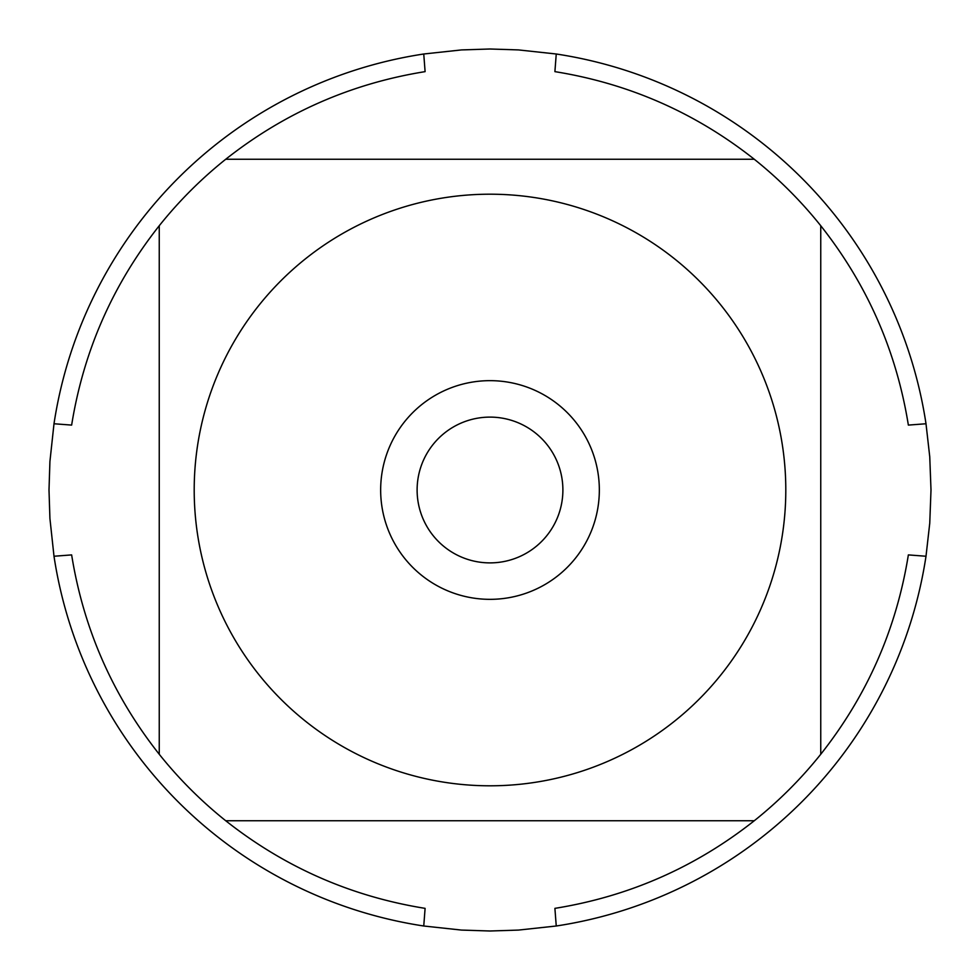 <?xml version="1.0" encoding="UTF-8"?>
<svg xmlns="http://www.w3.org/2000/svg" width="980" height="980" viewBox="0 0 980 980"><rect width="100%" height="100%" fill="white"/><g stroke="black" fill="none" stroke-linecap="round" stroke-linejoin="round"><path stroke-width="1.47" d="M931 490L929.751 523.222L926.002 556.248A441 441 0 0 1 556.248 926.002L518.481 930.081L490 931L461.519 930.081L423.752 926.002A441 441 0 0 1 53.998 556.248L49.919 518.481L49 490L49.919 461.519L53.998 423.752A441 441 0 0 1 423.752 53.998L461.519 49.919L490 49L518.481 49.919L556.248 53.998A441 441 0 0 1 926.002 423.752L929.751 456.778L931 490M258.904 674.644A295.801 295.801 0 0 0 785.801 490A295.801 295.801 0 0 0 392.172 210.847A295.801 295.801 0 0 0 258.904 674.644M423.752 926.002L425.1 908.362C351.048 896.443 284.592 867.251 225.731 820.75A423.36 423.36 0 0 1 159.25 754.269A423.36 423.36 0 0 0 225.731 820.75L754.269 820.75A423.36 423.36 0 0 0 820.75 754.269L820.75 225.731A423.36 423.36 0 0 0 754.269 159.25L225.731 159.25A423.36 423.36 0 0 0 159.25 225.731L159.25 754.269C112.749 695.408 83.557 628.952 71.638 554.901L53.998 556.248M556.248 926.002L554.901 908.362C628.952 896.443 695.408 867.251 754.269 820.75A423.36 423.36 0 0 0 820.75 754.269C867.251 695.408 896.443 628.952 908.362 554.901L926.002 556.248M926.002 423.752L908.362 425.1C896.443 351.048 867.251 284.592 820.75 225.731A423.36 423.36 0 0 0 754.269 159.25C695.408 112.749 628.952 83.557 554.901 71.638L556.248 53.998M423.752 53.998L425.1 71.638C351.048 83.557 284.592 112.749 225.731 159.25A423.36 423.36 0 0 0 159.25 225.731C112.749 284.592 83.557 351.048 71.638 425.1L53.998 423.752M380.657 490A109.344 109.344 0 0 1 544.672 395.308A109.344 109.344 0 0 1 544.672 584.693A109.344 109.344 0 0 1 380.657 490M417.113 490A72.888 72.888 0 0 0 526.444 553.124A72.888 72.888 0 0 0 526.444 426.876A72.888 72.888 0 0 0 417.113 490"/></g></svg>
